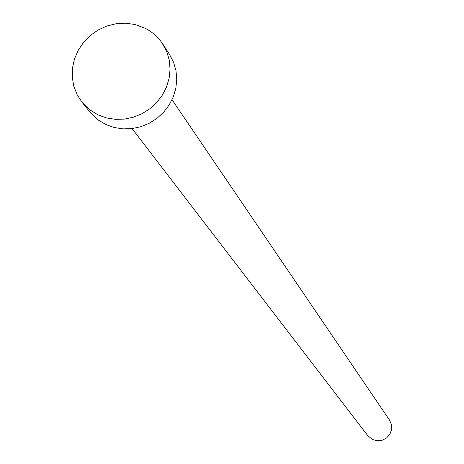 <?xml version="1.0" encoding="UTF-8"?>
<svg xmlns="http://www.w3.org/2000/svg" width="464" height="464" viewBox="0 0 464 464"><rect width="100%" height="100%" fill="white"/><g stroke="black" fill="none" stroke-linecap="round" stroke-linejoin="round"><path stroke-width="0.7" d="M172.04 99.748L389.499 420.071L391.442 424.589L391.581 429.525L389.893 434.188L386.616 437.941L382.197 440.249L377.261 440.8L372.488 439.512L367.836 435.719L132.089 128.603M162.916 44.161L169.679 54.711L173.611 62.414L175.995 70.777L176.749 79.512L175.833 88.322L173.281 96.901L169.18 104.945L163.67 112.189L156.942 118.366L149.228 123.273L140.795 126.73L131.938 128.621L122.966 128.882L114.185 127.513L105.902 124.555L98.414 120.13L91.002 113.309L82.186 102.474L77.198 94.83L73.846 86.321L72.256 77.262L72.483 67.982L74.513 58.835L78.271 50.153L83.613 42.259L90.347 35.444L98.211 29.957L106.929 25.996L116.174 23.716L125.605 23.2L134.873 24.47L145.307 28.287L150.104 31.094L154.5 34.452L158.45 38.315L161.89 42.636L166.901 51.962L169.314 60.436L170.068 69.287L169.14 78.219L166.547 86.913L162.388 95.074L156.797 102.411L149.971 108.68L142.146 113.651L133.597 117.16L124.619 119.086L115.519 119.352L106.616 117.966L98.223 114.973L89.465 109.614L82.186 102.474"/></g></svg>
